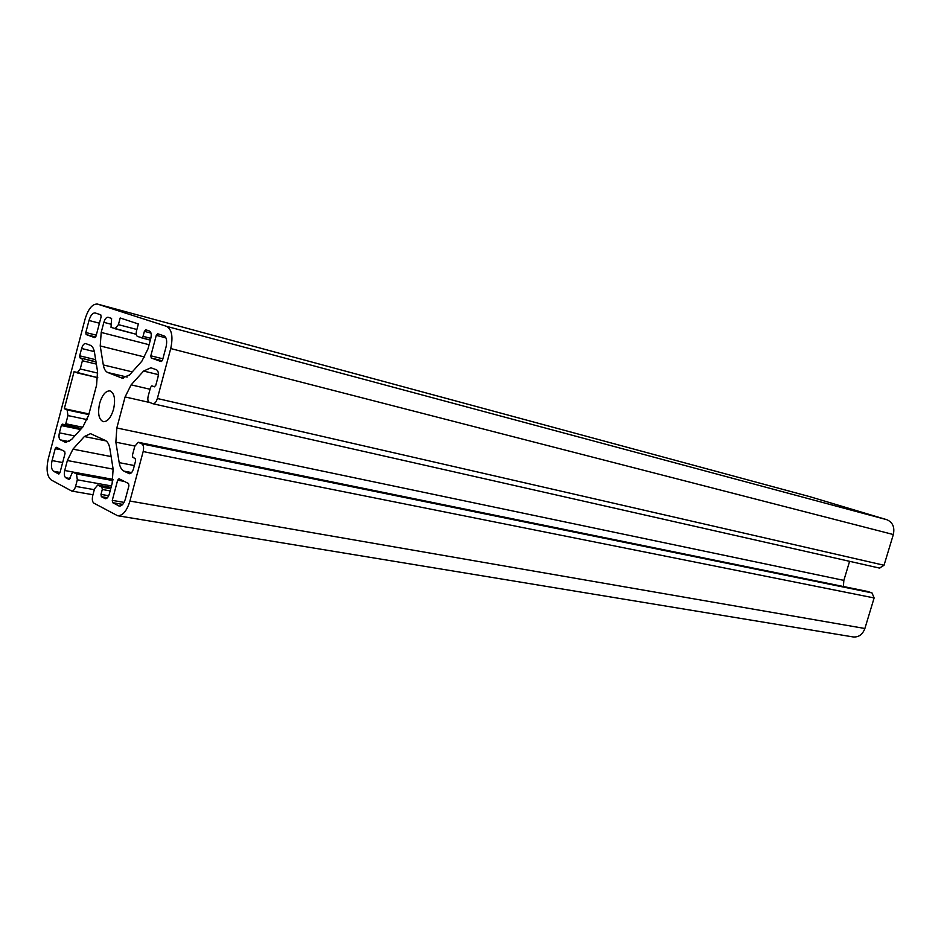 <?xml version="1.0" encoding="UTF-8"?>
<svg xmlns="http://www.w3.org/2000/svg" width="941" height="941" viewBox="0 0 941 941"><rect width="100%" height="100%" fill="white"/><g stroke="black" fill="none" stroke-linecap="round" stroke-linejoin="round"><path stroke-width="1.41" d="M113.555 409.276C115.637 399.207 114.461 393.079 110.003 390.903C105.71 390.727 102.251 394.867 99.652 403.301C97.546 413.37 98.746 419.486 103.251 421.674C107.509 421.815 110.944 417.686 113.555 409.276M70.116 478.534L65.752 477.757L69.128 479.522L72.657 471.97L76.468 473.935L77.327 479.816L75.586 486.379C74.633 489.52 73.363 491.084 71.787 491.073L51.249 479.992C46.979 476.464 46.015 469.347 48.332 458.62L85.066 319.128C88.254 308.824 92.383 303.802 97.441 304.072L166.51 326.327C171.838 329.291 173.25 336.702 170.721 348.558L157.359 398.514C156.23 402.066 154.724 403.807 152.842 403.713L149.243 402.266C147.855 401.36 147.502 399.349 148.172 396.232L150.536 387.398L151.889 385.834L154.512 386.833M170.721 348.558L893.338 534.535C894.879 527.183 892.715 522.243 886.857 519.714L810.083 496.742M125.471 498.742L128.917 485.862L128.541 483.533L119.025 478.746L117.649 480.181L112.273 500.353L112.638 502.67L119.295 506.082C121.895 506.117 123.953 503.67 125.471 498.742M162.558 360.003L166.051 346.947C167.31 341.054 166.616 337.36 163.969 335.855L157.7 333.761L156.277 335.349L150.831 355.792L151.23 358.003L161.123 361.579L162.558 360.003M96.017 336.172L101.11 316.87L100.769 314.812L95.17 312.953C92.641 312.824 90.583 315.329 88.995 320.481L85.819 332.514L86.137 334.561L94.782 337.666L96.017 336.172M59.977 472.676L65.011 453.609L64.706 451.468L56.331 447.281L55.213 448.669L52.073 460.572C50.908 465.96 51.402 469.524 53.555 471.265L58.86 474.064L59.977 472.676M96.029 362.05L79.997 357.874L79.679 355.816L81.608 348.499C82.643 345.135 83.984 343.489 85.631 343.559L90.242 345.253C92.406 346.147 93.829 348.582 94.512 352.581L97.546 371.53L96.57 385.187L88.595 415.31L82.902 426.885L71.551 439.529L65.682 442.352L60.389 439.894C58.942 438.788 58.613 436.436 59.389 432.836L61.306 425.567L62.435 424.156L81.349 428.614L64.741 425.179M82.596 427.226L65.788 423.756L64.647 425.179M65.788 423.756L67.952 415.569L87.172 419.627M88.783 414.581L67.129 409.958L67.952 415.569M67.129 409.958L64.317 408.688L74.068 371.671L97.793 377.706L77.233 372.907M97.735 373.106L80.232 368.978L77.068 372.883M80.232 368.978L82.396 360.756L96.358 364.096M82.079 358.686L82.396 360.756M144.749 357.051L100.228 345.947L101.193 332.432L103.863 322.34C104.945 318.846 106.357 317.152 108.086 317.258L111.603 318.423L111.026 327.397L136.269 334.29L115.073 328.762M136.88 329.491L118.425 324.645L114.99 328.75M118.425 324.645L120.189 317.976L138.351 323.963L136.551 330.762C135.892 333.796 136.233 335.714 137.574 336.49L150.313 340.136L141.738 337.913M150.795 338.348L143.056 336.337L141.703 337.913M143.056 336.337L144.385 331.361L145.737 329.785L149.49 331.032C151.195 332.008 151.642 334.431 150.807 338.301L147.984 348.899L141.832 361.215L129.435 375.036L121.907 378.059L123.13 378.353M100.228 345.947L103.31 364.932C104.016 369.001 105.498 371.519 107.756 372.507L121.907 378.059M154.383 386.798L155.806 385.257L157.935 377.317C158.77 373.401 158.323 370.895 156.571 369.825L150.901 367.766L143.585 371.06L131.128 384.845L125.082 396.937L116.825 427.979L115.861 442.188L119.178 462.631C119.93 467.007 121.507 469.841 123.883 471.112L129.27 473.688C131.046 473.735 132.458 472.076 133.504 468.712L135.61 460.831L135.222 458.526L132.834 457.397L132.458 455.091L134.798 446.305L138.256 442.27L141.832 443.858C143.561 445.069 144.008 447.634 143.161 451.562L129.917 501.059C126.87 510.904 122.753 515.797 117.59 515.727L93.888 503.153C92.312 501.871 91.936 499.353 92.747 495.578L94.523 488.885L97.699 485.05L101.946 487.203L102.298 489.485L100.993 494.39L108.697 495.731M65.752 477.757C64.282 476.558 63.941 474.146 64.729 470.488L72.657 471.97M107.427 497.73L101.346 496.672L105.321 498.706C107.015 498.73 108.344 497.119 109.344 493.872L112.144 483.403L113.12 469.03L109.862 448.645C109.121 444.34 107.615 441.611 105.333 440.459L90.524 433.648L84.361 436.542L72.951 449.151L67.352 460.525L64.729 470.488M101.346 496.672L100.993 494.39M117.59 515.727L853.216 636.951C858.71 637.363 862.603 634.552 864.885 628.494L874.13 597.947L872.001 592.901L867.767 591.513M893.338 534.535L884.034 565.259L879.517 568.082M849.594 561.33L843.854 580.385L843.395 586.514M88.96 413.946L64.317 408.688M166.51 326.327L886.857 519.714M810.483 496.848L97.617 304.131M157.359 398.514L884.034 565.259M118.566 505.835L120.072 506.082M112.638 502.67L122.706 504.4M117.649 480.181L124.271 481.392M124.059 502.388L112.273 500.353M151.23 358.003L162.264 360.768M156.277 335.349L165.934 337.878M162.875 358.815L150.831 355.792M86.137 334.561L95.688 336.984M88.995 320.481L99.44 323.21M96.276 335.172L85.819 332.514M53.555 471.265L60.036 472.441M52.073 460.572L62.647 462.549M55.213 448.669L61.588 449.904M64.706 442.023L66.705 442.411M101.193 332.432L149.101 344.724M107.756 372.507L127.141 377.094M103.31 364.932L132.269 371.883M864.885 628.494L129.917 501.059M874.13 597.947L143.161 451.562M131.611 472.558L123.883 471.112M119.178 462.631L134.351 465.548M134.869 446.034L115.861 442.188M116.825 427.979L843.854 580.385M149.984 402.572L125.082 396.937M131.128 384.845L150.031 389.256M158.359 374.636L143.585 371.06M113.132 469.136L67.352 460.525M72.951 449.151L111.132 456.573M106.133 440.929L84.361 436.542M60.389 439.894L69.093 441.623M103.863 322.34L110.979 324.198M872.001 592.901L141.832 443.858M128.858 473.546L129.705 473.711M94.312 489.685L75.586 486.379M94.335 351.628L81.608 348.499M59.389 432.836L74.774 435.93M868.378 591.642L138.527 442.352M111.461 485.944L77.327 479.816M104.863 498.542L105.815 498.706M95.653 359.685L79.679 355.816M61.306 425.567L80.538 429.508M112.791 480.557L76.468 473.935M98.04 485.168L111.05 487.497M95.982 361.732L79.997 357.874M151.007 333.102L144.385 331.361M112.991 479.369L72.775 472.006M101.946 487.203L110.709 488.767M110.144 490.873L102.298 489.485M97.441 304.072L810.283 496.789M152.842 403.713L879.788 568.152M71.787 491.073L92.971 494.743M138.256 442.27L868.084 591.56M97.699 485.05L111.062 487.438"/></g></svg>

